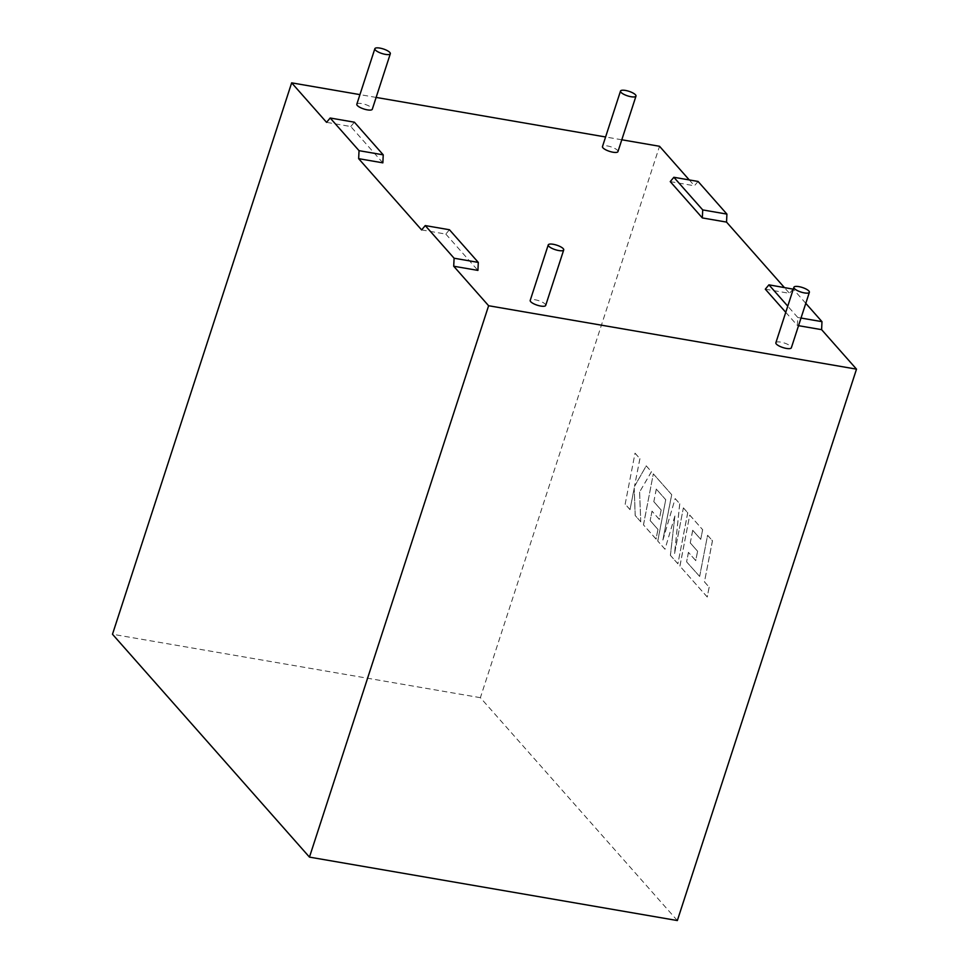 <?xml version="1.0" encoding="UTF-8"?>
<svg xmlns="http://www.w3.org/2000/svg" width="969" height="969" viewBox="0 0 969 969"><rect width="100%" height="100%" fill="white"/><g stroke="black" fill="none" stroke-linecap="round" stroke-linejoin="round"><path stroke-width="0.73" stroke-dasharray="4.84 3.63" d="M545.68 305.441A8.14 2.374 18 0 0 545.208 304.169A8.14 2.374 18 0 0 536.899 300.148A8.14 2.374 18 0 0 530.213 300.414M356.822 104.216A8.14 2.374 -162 0 1 363.508 103.962A8.14 2.374 -162 0 1 371.817 107.983A8.14 2.374 -162 0 1 372.29 109.243M775.866 342.76A8.14 2.374 -162 0 1 782.552 342.505A8.14 2.374 -162 0 1 790.861 346.527A8.14 2.374 -162 0 1 791.346 347.798M617.956 151.6A8.14 2.374 18 0 0 617.471 150.34A8.14 2.374 18 0 0 609.162 146.319A8.14 2.374 18 0 0 602.476 146.573M449.446 229.75L445.825 234.086L421.624 229.919M445.825 234.086L477.923 270.399M785.762 312.321L797.39 325.487L798.529 325.681M765.304 289.174L789.505 293.341L784.333 287.49M670.245 181.615L694.446 185.782L698.068 181.445M689.274 179.931L694.446 185.782M621.795 139.778L605.589 136.98M376.129 97.421L359.935 94.623M382.852 162.84L350.766 126.527L326.565 122.348M677.343 920.55L480.382 697.68L659.538 146.283M480.382 697.68L112.489 634.247M793.126 289.004L789.505 293.341M805.784 303.333L793.272 289.174M797.39 325.487L797.778 317.481L801.012 318.038M797.778 317.481L787.761 306.156M350.766 126.527L354.388 122.191M686.597 561.838L699.618 576.41L707.576 535.276L712.421 540.763L704.463 581.897L709.126 587.166L707.225 597.013L679.887 566.078L689.746 515.108L702.61 529.668L700.72 539.345L692.702 530.273L690.243 542.931L697.559 551.204L695.73 560.615L688.414 552.342L686.597 561.838L699.618 576.41M699.679 576.422L707.576 535.276M707.636 535.288L712.421 540.763M712.481 540.775L704.463 581.897M704.524 581.909L709.126 587.166M709.187 587.178L707.225 597.013M707.285 597.025L679.887 566.078M679.947 566.09L689.746 515.108M689.807 515.12L702.61 529.668M702.67 529.668L700.72 539.345M700.781 539.358L692.702 530.273M692.762 530.285L690.243 542.931M690.303 542.943L697.559 551.204M697.619 551.216L695.73 560.615M695.79 560.627L688.414 552.342M688.474 552.354L686.658 561.85M677.828 563.752L670.366 555.31L674.872 516.017L664.988 549.217L657.733 541.017L665.715 499.738L656.279 489.054L653.821 501.712L661.124 509.985L659.295 519.396L651.992 511.135L650.163 520.619L657.927 529.401L656.037 539.091L643.452 524.859L653.312 473.877L671.662 494.638L662.869 540.012L675.163 498.599L679.705 503.735L674.545 553.481L683.375 507.889L687.699 512.783L677.888 563.764L670.366 555.31M670.427 555.322L674.872 516.017M674.933 516.029L664.988 549.217M665.049 549.229L657.733 541.017M657.794 541.029L665.715 499.738M665.776 499.75L656.279 489.054M656.34 489.066L653.821 501.712M653.881 501.724L661.124 509.985M661.185 509.997L659.295 519.396M659.356 519.408L651.992 511.135M652.052 511.135L650.163 520.619M650.223 520.632L657.927 529.401M657.987 529.413L656.037 539.091M656.098 539.103L643.452 524.859M643.513 524.871L653.312 473.877M653.372 473.889L671.662 494.638M671.723 494.65L662.869 540.012M662.929 540.024L675.163 498.599M675.223 498.611L679.705 503.735M679.766 503.747L674.545 553.481M674.594 553.493L683.375 507.889M683.436 507.901L687.699 512.783M687.76 512.795L677.888 563.764M625.162 504.159L635.022 453.189L639.867 458.664L634.501 486.341L646.226 465.871L651.41 471.733L639.564 492.058L640.763 521.819L635.167 515.484L634.223 487.916L630.007 509.646L625.162 504.159L635.022 453.189M635.083 453.201L639.867 458.664M639.928 458.676L634.501 486.341M634.562 486.341L646.226 465.871M646.287 465.883L651.41 471.733M651.471 471.746L639.564 492.058M639.625 492.07L640.763 521.819M640.824 521.831L635.167 515.484M635.228 515.484L634.223 487.916M634.283 487.928L630.007 509.646M630.068 509.658L625.223 504.171"/><path stroke-width="1.45" d="M548.72 246.162A8.14 2.374 18 0 0 557.03 250.184A8.14 2.374 18 0 0 563.716 249.929A8.14 2.374 18 0 0 563.243 248.67A8.14 2.374 18 0 0 554.934 244.648A8.14 2.374 18 0 0 548.248 244.903A8.14 2.374 18 0 0 548.72 246.162M548.248 244.903L530.213 300.414A8.14 2.374 18 0 0 530.685 301.674A8.14 2.374 18 0 0 538.994 305.695A8.14 2.374 18 0 0 545.68 305.441L563.716 249.929M389.853 52.471A8.14 2.374 -162 0 1 390.325 53.731A8.14 2.374 -162 0 1 383.639 53.998A8.14 2.374 -162 0 1 375.33 49.964A8.14 2.374 -162 0 1 374.858 48.704A8.14 2.374 -162 0 1 381.544 48.45A8.14 2.374 -162 0 1 389.853 52.471M390.325 53.731L372.29 109.243A8.14 2.374 -162 0 1 365.604 109.497A8.14 2.374 -162 0 1 357.295 105.476A8.14 2.374 -162 0 1 356.822 104.216L374.858 48.704M808.897 291.027A8.14 2.374 -162 0 1 809.381 292.287A8.14 2.374 -162 0 1 802.683 292.541A8.14 2.374 -162 0 1 794.374 288.52A8.14 2.374 -162 0 1 793.902 287.26A8.14 2.374 -162 0 1 800.588 286.994A8.14 2.374 -162 0 1 808.897 291.027M809.381 292.287L791.346 347.798A8.14 2.374 -162 0 1 784.648 348.053A8.14 2.374 -162 0 1 776.339 344.031A8.14 2.374 -162 0 1 775.866 342.76L793.902 287.26M620.984 92.321A8.14 2.374 18 0 0 629.293 96.355A8.14 2.374 18 0 0 635.991 96.088A8.14 2.374 18 0 0 635.507 94.829A8.14 2.374 18 0 0 627.197 90.807A8.14 2.374 18 0 0 620.511 91.062A8.14 2.374 18 0 0 620.984 92.321M620.511 91.062L602.476 146.573A8.14 2.374 18 0 0 602.948 147.833A8.14 2.374 18 0 0 611.257 151.854A8.14 2.374 18 0 0 617.956 151.6L635.991 96.088M358.651 158.662L421.624 229.919L425.246 225.583L454.098 258.226L453.71 266.233L488.618 305.732L309.462 857.117L112.489 634.247L291.657 82.85L326.565 122.348L330.187 118.012L359.039 150.667L358.651 158.662L382.852 162.84L383.239 154.846L359.039 150.667M454.098 258.226L478.298 262.405L477.923 270.399L453.71 266.233M798.529 325.681L821.603 329.654L856.511 369.153L488.618 305.732M787.761 306.156L768.926 284.838L765.304 289.174L785.762 312.321M702.331 217.928L670.245 181.615L673.867 177.279L702.719 209.922L702.331 217.928L726.532 222.095L784.333 287.49M621.795 139.778L659.538 146.283L689.274 179.931M605.589 136.98L376.129 97.421M359.935 94.623L291.657 82.85M856.511 369.153L677.343 920.55L309.462 857.117M673.867 177.279L698.068 181.445L726.92 214.101L726.532 222.095M821.603 329.654L821.978 321.66L805.784 303.333M793.272 289.174L768.926 284.838M702.719 209.922L726.92 214.101M801.012 318.038L821.978 321.66M383.239 154.846L354.388 122.191L330.187 118.012M478.298 262.405L449.446 229.75L425.246 225.583"/></g></svg>
